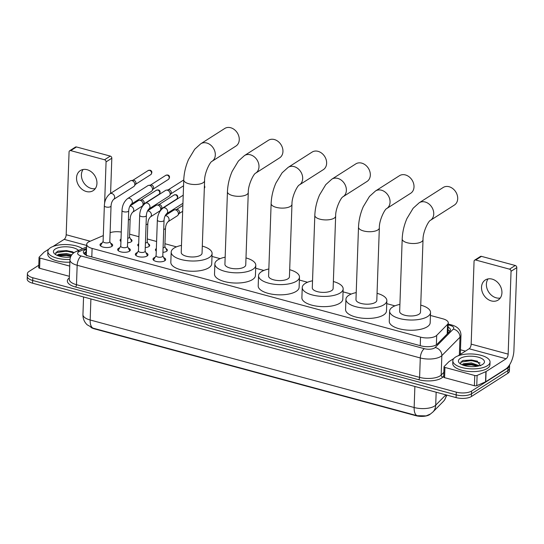 <?xml version="1.0" encoding="UTF-8"?>
<svg xmlns="http://www.w3.org/2000/svg" width="544" height="544" viewBox="0 0 544 544"><rect width="100%" height="100%" fill="white"/><g stroke="black" fill="none" stroke-linecap="round" stroke-linejoin="round"><path stroke-width="0.82" d="M156.271 251.063A5.957 2.387 -178 0 1 155.428 249.784A5.957 2.387 -178 0 1 156.278 248.615A5.957 2.387 -178 0 1 156.352 248.567M165.893 248.567A5.957 2.387 -178 0 1 167.334 250.199A5.957 2.387 -178 0 1 166.484 251.369A5.957 2.387 -178 0 1 162.928 252.341M138.604 246.289A5.957 2.387 -178 0 1 137.761 245.011A5.957 2.387 -178 0 1 138.611 243.841A5.957 2.387 -178 0 1 138.686 243.794M148.226 243.794A5.957 2.387 -178 0 1 149.668 245.432A5.957 2.387 -178 0 1 148.818 246.602A5.957 2.387 -178 0 1 145.262 247.568M120.938 241.522A5.957 2.387 -178 0 1 120.095 240.244A5.957 2.387 -178 0 1 120.945 239.074A5.957 2.387 -178 0 1 121.02 239.027M130.56 239.027A5.957 2.387 -178 0 1 132.002 240.659A5.957 2.387 -178 0 1 131.152 241.828A5.957 2.387 -178 0 1 127.595 242.801M163.69 257.604A6.338 2.536 -178 0 1 165.662 259.542A6.338 2.536 -178 0 1 164.757 260.787A6.338 2.536 -178 0 1 157.597 261.712A6.338 2.536 -178 0 1 153 259.1A6.338 2.536 -178 0 1 153.904 257.856A6.338 2.536 -178 0 1 155.101 257.305M146.023 252.838A6.338 2.536 -178 0 1 147.995 254.769A6.338 2.536 -178 0 1 147.091 256.013A6.338 2.536 -178 0 1 139.93 256.938A6.338 2.536 -178 0 1 135.334 254.327A6.338 2.536 -178 0 1 136.238 253.082A6.338 2.536 -178 0 1 137.435 252.532M128.357 248.064A6.338 2.536 -178 0 1 130.329 249.995A6.338 2.536 -178 0 1 129.424 251.24A6.338 2.536 -178 0 1 122.264 252.164A6.338 2.536 -178 0 1 117.667 249.553A6.338 2.536 -178 0 1 118.572 248.309A6.338 2.536 -178 0 1 119.768 247.765M110.69 243.29A6.338 2.536 -178 0 1 112.662 245.222A6.338 2.536 -178 0 1 111.758 246.466A6.338 2.536 -178 0 1 104.598 247.391A6.338 2.536 -178 0 1 100.001 244.78A6.338 2.536 -178 0 1 100.905 243.535A6.338 2.536 -178 0 1 102.102 242.991M103.312 235.572L89.42 241.563A11.166 4.468 2 0 0 88.278 242.162A11.166 4.468 2 0 0 86.686 244.358A11.166 4.468 2 0 0 92.099 248.411L420.539 337.13A11.166 4.468 2 0 0 436.703 335.376L447.535 324.387A11.166 4.468 2 0 0 448.276 322.864A11.166 4.468 2 0 0 442.864 318.811L430.433 315.452M86.686 244.358L86.326 254.769L86.754 255.884M90.882 327.345A10.05 4.026 2 0 0 94.323 328.828L415.759 415.657A10.05 4.026 2 0 0 430.236 414.147M121.264 232.057A11.166 4.468 2 0 0 110.112 232.676M394.91 305.857L386.75 303.654M351.227 294.059L343.06 291.849M307.537 282.254L299.377 280.051M263.854 270.456L255.687 268.246M220.164 258.652L211.997 256.448M176.474 246.854L164.954 243.739M156.604 241.482L147.288 238.966M138.938 236.715L129.622 234.192M93.112 328.168A13.029 6.004 105.1 0 1 90.161 319.994A14.892 5.964 2 0 1 82.946 314.588C82.872 317.846 83.824 320.756 85.796 323.313L87.081 324.734L93.112 328.168L417.098 415.691L426.095 415.888L430.406 414.038L432.827 412.087A13.029 11.206 -135.4 0 0 435.703 405.164L445.883 394.835M509.49 364.976A11.166 4.468 -178 0 1 509.592 365.65A11.166 4.468 -178 0 1 508.001 367.846L471.594 391.054L471.498 393.788A11.166 4.468 -178 0 1 456.185 394.869L32.708 280.473A11.166 4.468 -178 0 1 27.295 276.42A11.166 4.468 -178 0 0 32.708 280.473L456.185 394.869A11.166 4.468 -178 0 0 471.498 393.788L507.906 370.573L471.498 393.788L471.403 396.515A11.166 4.468 -178 0 1 456.09 397.596L32.613 283.2A11.166 4.468 -178 0 1 27.2 279.147L27.39 273.693A11.166 4.468 -178 0 1 28.982 271.497L38.774 265.254M509.592 365.65L509.497 368.376A11.166 4.468 -178 0 1 507.906 370.573A11.166 4.468 -178 0 0 509.497 368.376L509.402 371.103A11.166 4.468 -178 0 1 507.81 373.3L471.403 396.515M86.523 249.098L86.095 249.281A11.166 4.468 2 0 0 84.952 249.873A11.166 4.468 2 0 0 83.354 252.069A11.166 4.468 2 0 0 88.767 256.122L421.042 345.882A11.166 4.468 2 0 0 437.213 344.128L449.664 331.486A11.166 4.468 2 0 0 450.405 329.97A11.166 4.468 2 0 0 448.127 327.128M83.844 253.45A11.166 4.468 -178 0 1 84.857 252.6A11.166 4.468 -178 0 1 86 252.008L86.428 251.824M471.594 391.054A11.166 4.468 -178 0 1 456.28 392.136L32.803 277.746A11.166 4.468 -178 0 1 27.39 273.693M460.462 349.785L465.426 351.125M448.032 329.854A11.166 4.468 -178 0 1 449.827 331.316M69.979 259.44A18.612 7.453 -178 0 1 47.852 251.369A18.612 7.453 -178 0 1 50.51 247.71A18.612 7.453 -178 0 1 82.511 248.724M69.87 262.167A18.612 7.453 -178 0 1 47.756 254.096L47.852 251.369M74.059 252.661L72.026 251.634L58.5 251.008L57.134 251.559L55.434 254.218M70.509 257.094A13.029 5.216 -178 0 1 54.665 253.885A13.029 5.216 -178 0 1 55.291 249.002A13.029 5.216 -178 0 1 67.504 246.847A13.029 5.216 -178 0 1 78.547 250.437M71.182 255.694L66.395 254.599L59.289 255.048L57.868 255.687M71.767 254.823L66.436 253.518L58.324 254.361L57.127 255.388M71.128 255.782L66.395 254.932L58.562 255.32M72.57 251.858L66.545 250.6L58.14 251.131M70.876 256.258L66.375 255.469L58.412 255.891M73.746 252.865L66.524 251.138L55.651 252.736M95.275 188.632A11.914 9.432 57.5 0 1 91.229 188.428A11.914 9.432 57.5 0 1 82.532 180.472A11.914 9.432 57.5 0 1 83.076 169.51M87.128 169.714A11.914 9.432 -122.5 0 0 80.342 170.578A11.914 9.432 -122.5 0 0 77.051 181.859A11.914 9.432 -122.5 0 0 86.367 191.529A11.914 9.432 -122.5 0 0 93.146 190.665A11.914 9.432 -122.5 0 0 96.438 179.384A11.914 9.432 -122.5 0 0 87.128 169.714M69.734 266.091L39.95 258.046L39.596 268.274A1.863 0.748 -178 0 1 38.692 267.6L39.052 257.373A1.863 0.748 2 0 0 39.95 258.046M69.38 276.318L39.596 268.274M69.673 150.763L75.419 147.098A1.863 1.476 57.5 0 1 76.48 146.962L70.734 150.627A1.863 1.476 -122.5 0 0 69.673 150.763A1.863 1.476 -122.5 0 0 69.074 151.898L66.184 234.736A3.72 1.714 -74.9 0 1 64.151 239.367L52.992 246.48M110.282 156.094A1.863 1.476 57.5 0 1 111.819 158.229L106.066 161.894A1.863 1.476 -122.5 0 0 104.536 159.759L110.282 156.094L76.48 146.962M110.588 193.392L111.819 158.229M104.536 159.759L70.734 150.627M106.066 161.894L104.625 203.266M48.797 249.152L44.112 252.137A1.863 0.748 2 0 0 43.969 252.253L39.175 257.122A1.863 0.748 2 0 0 39.052 257.373M487.383 365.724A18.612 7.453 -178 0 1 466.337 368.438A18.612 7.453 -178 0 1 452.839 360.767A18.612 7.453 -178 0 1 455.491 357.109A18.612 7.453 -178 0 1 476.53 354.396A18.612 7.453 -178 0 1 490.035 362.066A18.612 7.453 -178 0 1 487.383 365.724M490.035 362.066L489.94 364.793A18.612 7.453 -178 0 1 487.288 368.451A18.612 7.453 -178 0 1 466.242 371.164A18.612 7.453 -178 0 1 452.744 363.494L452.839 360.767M480.542 365.786L477.013 361.032L463.488 360.407L462.114 360.958L460.414 363.616M460.278 358.401A13.029 5.216 -178 0 1 477.72 357.027A13.029 5.216 -178 0 1 483.065 364.099A13.029 5.216 -178 0 1 482.596 364.432A13.029 5.216 -178 0 1 470.764 366.608A13.029 5.216 -178 0 1 459.646 363.283A13.029 5.216 -178 0 1 460.278 358.401M478.224 366.064L471.376 363.997L464.27 364.446L462.849 365.085M479.359 365.786L471.417 362.916L463.304 363.759L462.114 364.786M477.149 365.5L471.376 364.324L463.542 364.711M477.55 361.257L471.526 359.999L463.121 360.529M477.578 366.194L471.356 364.868L463.4 365.282M480.134 362.957L471.512 360.536L460.632 362.134M235.94 146.064A10.424 8.255 -122.5 0 0 238.816 136.197A10.424 8.255 -122.5 0 0 230.67 127.731A10.424 8.255 -122.5 0 0 224.733 128.486L200.784 143.759A10.424 8.255 57.5 0 1 206.72 143.004A10.424 8.255 57.5 0 1 214.866 151.47A10.424 8.255 57.5 0 1 211.99 161.337L235.94 146.064M204.592 180.696A10.424 4.175 2 0 1 203.102 182.743A10.424 4.175 2 0 1 188.809 183.75A10.424 4.175 2 0 1 183.756 179.969L181.227 252.436A10.424 4.175 2 0 0 188.788 256.734A10.424 4.175 2 0 0 200.573 255.211A10.424 4.175 2 0 0 202.055 253.164L204.592 180.696C204.34 173.121 210.066 161.84 211.99 161.337M202.307 246.119A20.475 8.194 -178 0 1 212.099 253.518A20.475 8.194 -178 0 1 209.182 257.543A20.475 8.194 -178 0 1 186.034 260.522A20.475 8.194 -178 0 1 171.183 252.09A20.475 8.194 -178 0 1 174.1 248.064A20.475 8.194 -178 0 1 181.472 245.392M212.099 253.518L211.745 263.745A20.475 8.194 -178 0 1 208.821 267.764A20.475 8.194 -178 0 1 185.681 270.749A20.475 8.194 -178 0 1 170.823 262.317L171.183 252.09M279.623 157.862A10.424 8.255 -122.5 0 0 282.506 147.995A10.424 8.255 -122.5 0 0 274.353 139.536A10.424 8.255 -122.5 0 0 268.416 140.291L244.467 155.564A10.424 8.255 57.5 0 1 250.403 154.802A10.424 8.255 57.5 0 1 258.55 163.268A10.424 8.255 57.5 0 1 255.673 173.135L279.623 157.862M248.275 192.494A10.424 4.175 2 0 1 246.786 194.548A10.424 4.175 2 0 1 232.492 195.554A10.424 4.175 2 0 1 227.446 191.767L224.917 264.241A10.424 4.175 2 0 0 232.478 268.532A10.424 4.175 2 0 0 244.256 267.016A10.424 4.175 2 0 0 245.745 264.969L248.275 192.494C248.023 184.926 253.749 173.638 255.673 173.135M245.99 257.917A20.475 8.194 -178 0 1 255.789 265.316A20.475 8.194 -178 0 1 252.865 269.341A20.475 8.194 -178 0 1 229.724 272.326A20.475 8.194 -178 0 1 214.873 263.888A20.475 8.194 -178 0 1 217.79 259.869A20.475 8.194 -178 0 1 225.162 257.19M255.789 265.316L255.428 275.543A20.475 8.194 -178 0 1 252.511 279.568A20.475 8.194 -178 0 1 229.364 282.554A20.475 8.194 -178 0 1 214.513 274.115L214.873 263.888M323.313 169.667A10.424 8.255 -122.5 0 0 326.189 159.8A10.424 8.255 -122.5 0 0 318.043 151.334A10.424 8.255 -122.5 0 0 312.106 152.089L288.157 167.362A10.424 8.255 57.5 0 1 294.093 166.607A10.424 8.255 57.5 0 1 302.24 175.073A10.424 8.255 57.5 0 1 299.363 184.94L323.313 169.667M291.965 204.299A10.424 4.175 2 0 1 290.476 206.346A10.424 4.175 2 0 1 276.182 207.352A10.424 4.175 2 0 1 271.13 203.572L268.6 276.039A10.424 4.175 2 0 0 276.162 280.337A10.424 4.175 2 0 0 287.946 278.814A10.424 4.175 2 0 0 289.435 276.767L291.965 204.299C291.713 196.724 297.439 185.443 299.363 184.94M289.68 269.715A20.475 8.194 -178 0 1 299.479 277.12A20.475 8.194 -178 0 1 296.555 281.139A20.475 8.194 -178 0 1 273.408 284.124A20.475 8.194 -178 0 1 258.556 275.692A20.475 8.194 -178 0 1 261.48 271.667A20.475 8.194 -178 0 1 268.845 268.988M299.479 277.12L299.118 287.348A20.475 8.194 -178 0 1 296.201 291.366A20.475 8.194 -178 0 1 273.054 294.352A20.475 8.194 -178 0 1 258.203 285.92L258.556 275.692M367.003 181.465A10.424 8.255 -122.5 0 0 369.879 171.598A10.424 8.255 -122.5 0 0 361.733 163.132A10.424 8.255 -122.5 0 0 355.796 163.894L331.84 179.166A10.424 8.255 57.5 0 1 337.776 178.405A10.424 8.255 57.5 0 1 345.923 186.871A10.424 8.255 57.5 0 1 343.046 196.738L367.003 181.465M335.648 216.097A10.424 4.175 2 0 1 334.166 218.144A10.424 4.175 2 0 1 319.872 219.157A10.424 4.175 2 0 1 314.82 215.37L312.29 287.844A10.424 4.175 2 0 0 319.852 292.135A10.424 4.175 2 0 0 331.629 290.618A10.424 4.175 2 0 0 333.118 288.572L335.648 216.097C335.396 208.529 341.122 197.241 343.046 196.738M333.363 281.52A20.475 8.194 -178 0 1 343.162 288.918A20.475 8.194 -178 0 1 340.245 292.944A20.475 8.194 -178 0 1 317.098 295.929A20.475 8.194 -178 0 1 302.246 287.49A20.475 8.194 -178 0 1 305.164 283.465A20.475 8.194 -178 0 1 312.535 280.792M343.162 288.918L342.808 299.146A20.475 8.194 -178 0 1 339.884 303.171A20.475 8.194 -178 0 1 316.744 306.156A20.475 8.194 -178 0 1 301.886 297.718L302.246 287.49M410.686 193.27A10.424 8.255 -122.5 0 0 413.562 183.396A10.424 8.255 -122.5 0 0 405.416 174.937A10.424 8.255 -122.5 0 0 399.48 175.692L375.53 190.964A10.424 8.255 57.5 0 1 381.466 190.21A10.424 8.255 57.5 0 1 389.613 198.669A10.424 8.255 57.5 0 1 386.736 208.542L410.686 193.27M379.338 227.902A10.424 4.175 2 0 1 377.849 229.949A10.424 4.175 2 0 1 363.555 230.955A10.424 4.175 2 0 1 358.503 227.174L355.973 299.642A10.424 4.175 2 0 0 363.535 303.94A10.424 4.175 2 0 0 375.319 302.416A10.424 4.175 2 0 0 376.808 300.37L379.338 227.902C379.086 220.327 384.812 209.046 386.736 208.542M377.053 293.318A20.475 8.194 -178 0 1 386.852 300.723A20.475 8.194 -178 0 1 383.928 304.742A20.475 8.194 -178 0 1 360.788 307.727A20.475 8.194 -178 0 1 345.93 299.295A20.475 8.194 -178 0 1 348.854 295.27A20.475 8.194 -178 0 1 356.225 292.59M386.852 300.723L386.492 310.95A20.475 8.194 -178 0 1 383.574 314.969A20.475 8.194 -178 0 1 360.427 317.954A20.475 8.194 -178 0 1 345.576 309.516L345.93 299.295M454.376 205.068A10.424 8.255 -122.5 0 0 457.252 195.201A10.424 8.255 -122.5 0 0 449.106 186.735A10.424 8.255 -122.5 0 0 443.17 187.496L419.213 202.769A10.424 8.255 57.5 0 1 425.156 202.008A10.424 8.255 57.5 0 1 433.303 210.474A10.424 8.255 57.5 0 1 430.426 220.34L454.376 205.068M423.021 239.7A10.424 4.175 2 0 1 421.539 241.747A10.424 4.175 2 0 1 407.245 242.76A10.424 4.175 2 0 1 402.193 238.972L399.663 311.447A10.424 4.175 2 0 0 407.225 315.738A10.424 4.175 2 0 0 419.009 314.221A10.424 4.175 2 0 0 420.492 312.174L423.021 239.7C422.77 232.125 428.502 220.844 430.426 220.34M420.743 305.123A20.475 8.194 -178 0 1 430.535 312.521A20.475 8.194 -178 0 1 427.618 316.547A20.475 8.194 -178 0 1 404.471 319.532A20.475 8.194 -178 0 1 389.62 311.093A20.475 8.194 -178 0 1 392.537 307.068A20.475 8.194 -178 0 1 399.908 304.395M430.535 312.521L430.182 322.748A20.475 8.194 -178 0 1 427.258 326.774A20.475 8.194 -178 0 1 404.117 329.759A20.475 8.194 -178 0 1 389.259 321.32L389.62 311.093M103.108 241.332L100.878 245.004A5.583 2.237 2 0 0 100.728 245.487A5.583 2.237 2 0 0 100.994 246.214M103.102 241.475A3.352 1.34 2 0 0 105.536 242.855A3.352 1.34 2 0 0 109.324 242.372A3.352 1.34 2 0 0 109.8 241.713L111.044 205.986A3.352 1.34 2 0 1 110.568 206.645A3.352 1.34 2 0 1 106.162 207.019A3.352 1.34 2 0 1 104.353 205.754L103.102 241.475M113.574 199.437A3.352 2.652 57.5 0 0 114.526 196.364A3.352 2.652 57.5 0 0 112.057 193.596A3.352 2.652 57.5 0 0 111.874 193.542A3.352 2.652 57.5 0 0 109.97 193.786L130.166 180.907A3.352 2.652 57.5 0 1 130.988 180.594A3.352 2.652 57.5 0 1 132.07 180.662A3.352 2.652 57.5 0 1 134.837 184.504A3.352 2.652 57.5 0 1 134.395 185.939A3.352 2.652 57.5 0 1 133.77 186.558L113.574 199.437C112.05 201.096 111.214 203.279 111.044 205.986M130.988 180.594L133.178 180.248A2.421 1.918 57.5 0 1 133.96 180.295A2.421 1.918 57.5 0 1 135.952 183.07A2.421 1.918 57.5 0 1 135.633 184.103L134.395 185.939M111.574 246.582A5.583 2.237 2 0 0 111.887 245.881A5.583 2.237 2 0 0 111.772 245.385L109.806 241.563M120.775 246.099L118.544 249.778A5.583 2.237 2 0 0 118.395 250.26A5.583 2.237 2 0 0 118.66 250.981M120.768 246.248A3.352 1.34 2 0 0 123.202 247.629A3.352 1.34 2 0 0 126.99 247.139A3.352 1.34 2 0 0 127.466 246.486L128.71 210.759A3.352 1.34 2 0 1 128.234 211.419A3.352 1.34 2 0 1 123.821 211.786A3.352 1.34 2 0 1 122.019 210.528L120.768 246.248M131.24 204.204A3.352 2.652 57.5 0 0 132.192 201.13A3.352 2.652 57.5 0 0 129.724 198.37A3.352 2.652 57.5 0 0 129.54 198.315A3.352 2.652 57.5 0 0 127.636 198.56L147.832 185.681A3.352 2.652 57.5 0 1 148.655 185.368A3.352 2.652 57.5 0 1 149.736 185.436A3.352 2.652 57.5 0 1 152.504 189.278A3.352 2.652 57.5 0 1 152.062 190.713A3.352 2.652 57.5 0 1 151.436 191.332L131.24 204.204C129.717 205.87 128.88 208.053 128.71 210.759M148.655 185.368L150.844 185.021A2.421 1.918 57.5 0 1 151.626 185.069A2.421 1.918 57.5 0 1 153.619 187.843A2.421 1.918 57.5 0 1 153.299 188.877L152.062 190.713M129.241 251.355A5.583 2.237 2 0 0 129.554 250.655A5.583 2.237 2 0 0 129.438 250.158L127.473 246.337M138.441 250.872L136.211 254.551A5.583 2.237 2 0 0 136.061 255.034A5.583 2.237 2 0 0 136.326 255.755M138.434 251.022A3.352 1.34 2 0 0 140.869 252.402A3.352 1.34 2 0 0 144.656 251.913A3.352 1.34 2 0 0 145.132 251.253L146.377 215.533A3.352 1.34 2 0 1 145.901 216.192A3.352 1.34 2 0 1 141.488 216.56A3.352 1.34 2 0 1 139.686 215.295L138.434 251.022M148.9 208.978A3.352 2.652 57.5 0 0 149.852 205.904A3.352 2.652 57.5 0 0 147.39 203.143A3.352 2.652 57.5 0 0 147.206 203.089A3.352 2.652 57.5 0 0 145.302 203.327L165.498 190.454A3.352 2.652 57.5 0 1 166.321 190.142A3.352 2.652 57.5 0 1 167.402 190.21A3.352 2.652 57.5 0 1 170.17 194.052A3.352 2.652 57.5 0 1 169.728 195.486A3.352 2.652 57.5 0 1 169.096 196.098L148.9 208.978C147.383 210.637 146.547 212.826 146.377 215.533M166.321 190.142L168.511 189.788A2.421 1.918 57.5 0 1 169.293 189.836A2.421 1.918 57.5 0 1 171.285 192.617A2.421 1.918 57.5 0 1 170.966 193.65L169.728 195.486M146.907 256.122A5.583 2.237 2 0 0 147.22 255.422A5.583 2.237 2 0 0 147.104 254.932L145.139 251.11M156.108 255.646L153.877 259.325A5.583 2.237 2 0 0 153.728 259.808A5.583 2.237 2 0 0 153.993 260.528M156.101 255.796A3.352 1.34 2 0 0 158.535 257.176A3.352 1.34 2 0 0 162.323 256.686A3.352 1.34 2 0 0 162.799 256.027L164.043 220.306A3.352 1.34 2 0 1 163.567 220.959A3.352 1.34 2 0 1 159.154 221.333A3.352 1.34 2 0 1 157.352 220.068L156.101 255.796M164.574 260.896A5.583 2.237 2 0 0 164.886 260.195A5.583 2.237 2 0 0 164.771 259.706L162.806 255.877M164.043 220.306C164.213 217.593 165.05 215.41 166.566 213.751A3.352 2.652 57.5 0 0 167.518 210.678A3.352 2.652 57.5 0 0 165.056 207.91A3.352 2.652 57.5 0 0 164.873 207.856A3.352 2.652 57.5 0 0 162.969 208.1L183.165 195.221A3.352 2.652 57.5 0 1 183.226 195.187M120.992 239.795L120.598 240.455A5.583 2.237 2 0 0 120.448 240.938A5.583 2.237 2 0 0 120.455 241.101M127.752 238.272A3.352 1.34 2 0 0 129.037 237.816A3.352 1.34 2 0 0 129.52 237.157L130.159 218.749A3.352 1.34 2 0 1 129.683 219.409A3.352 1.34 2 0 1 128.398 219.864M129.934 206.006L138.394 200.607A3.352 2.652 57.5 0 1 139.216 200.301A3.352 2.652 57.5 0 1 140.298 200.369A3.352 2.652 57.5 0 1 143.065 204.211A3.352 2.652 57.5 0 1 142.623 205.646A3.352 2.652 57.5 0 1 141.998 206.258L132.682 212.194C131.165 213.86 130.322 216.043 130.159 218.749M139.216 200.301L141.406 199.947A2.421 1.918 57.5 0 1 142.188 199.995A2.421 1.918 57.5 0 1 144.18 202.769A2.421 1.918 57.5 0 1 143.868 203.81L142.623 205.646M131.587 241.488A5.583 2.237 2 0 0 131.607 241.325A5.583 2.237 2 0 0 131.485 240.836L129.52 237.007M138.659 244.569L138.264 245.228A5.583 2.237 2 0 0 138.115 245.711A5.583 2.237 2 0 0 138.122 245.874M145.418 243.039A3.352 1.34 2 0 0 146.703 242.59A3.352 1.34 2 0 0 147.179 241.93L147.825 223.523A3.352 1.34 2 0 1 147.349 224.182A3.352 1.34 2 0 1 146.064 224.631M147.601 210.773L156.06 205.38A3.352 2.652 57.5 0 1 156.883 205.074A3.352 2.652 57.5 0 1 157.964 205.136A3.352 2.652 57.5 0 1 160.732 208.984A3.352 2.652 57.5 0 1 160.29 210.412A3.352 2.652 57.5 0 1 159.664 211.031L150.348 216.968C148.832 218.634 147.988 220.816 147.825 223.523M156.883 205.074L159.072 204.721A2.421 1.918 57.5 0 1 159.854 204.768A2.421 1.918 57.5 0 1 161.847 207.543A2.421 1.918 57.5 0 1 161.527 208.583L160.29 210.412M149.274 246.099L149.267 246.248A5.583 2.237 2 0 0 149.274 246.099A5.583 2.237 2 0 0 149.151 245.602L147.186 241.781M156.325 249.342L155.931 249.995A5.583 2.237 2 0 0 155.781 250.478A5.583 2.237 2 0 0 155.788 250.641M163.084 247.812A3.352 1.34 2 0 0 164.37 247.357A3.352 1.34 2 0 0 164.846 246.704L165.492 228.296A3.352 1.34 2 0 1 165.016 228.956A3.352 1.34 2 0 1 163.73 229.405M165.267 215.546L173.726 210.154A3.352 2.652 57.5 0 1 174.549 209.841A3.352 2.652 57.5 0 1 175.63 209.909A3.352 2.652 57.5 0 1 178.398 213.751A3.352 2.652 57.5 0 1 177.956 215.186A3.352 2.652 57.5 0 1 177.33 215.805L168.014 221.741C166.498 223.4 165.655 225.59 165.492 228.296M174.549 209.841L176.739 209.494A2.421 1.918 57.5 0 1 177.521 209.542A2.421 1.918 57.5 0 1 179.513 212.316A2.421 1.918 57.5 0 1 179.194 213.35L177.956 215.186M166.92 251.036A5.583 2.237 2 0 0 166.94 250.872A5.583 2.237 2 0 0 166.818 250.376L164.852 246.554M500.256 298.03A11.914 9.432 57.5 0 1 496.21 297.826A11.914 9.432 57.5 0 1 487.512 289.87A11.914 9.432 57.5 0 1 488.063 278.909M492.109 279.113A11.914 9.432 -122.5 0 0 485.323 279.976A11.914 9.432 -122.5 0 0 482.038 291.258A11.914 9.432 -122.5 0 0 491.348 300.927A11.914 9.432 -122.5 0 0 498.134 300.064A11.914 9.432 -122.5 0 0 501.418 288.782A11.914 9.432 -122.5 0 0 492.109 279.113M474.756 375.503A1.863 0.748 2 0 0 477.115 375.421L485.901 371.627A1.863 0.748 2 0 0 486.091 371.532L485.731 381.752A1.863 0.748 -178 0 1 485.54 381.854L476.755 385.648A1.863 0.748 -178 0 1 474.395 385.723L474.756 375.503L444.938 367.445L444.577 377.672A1.863 0.748 -178 0 1 443.68 376.999L444.033 366.772A1.863 0.748 2 0 0 444.938 367.445M474.395 385.723L444.577 377.672M485.731 381.752L505.764 368.982A14.892 6.861 105.1 0 0 513.91 350.458L516.8 267.628L511.054 271.293L508.157 354.124A3.72 1.714 -74.9 0 1 506.124 358.754L486.091 371.532M474.654 260.161L480.406 256.496A1.863 1.476 57.5 0 1 481.46 256.36L475.714 260.025A1.863 1.476 -122.5 0 0 474.654 260.161A1.863 1.476 -122.5 0 0 474.062 261.297L471.165 344.128A3.72 1.714 -74.9 0 1 469.132 348.758L457.973 355.878M511.054 271.293A1.863 1.476 -122.5 0 0 509.517 269.158L515.263 265.492L481.46 256.36M515.263 265.492A1.863 1.476 57.5 0 1 516.8 267.628M509.517 269.158L475.714 260.025M453.784 358.55L449.099 361.536A1.863 0.748 2 0 0 448.956 361.651L444.156 366.52A1.863 0.748 2 0 0 444.033 366.772M415.759 415.657L415.772 415.317M86.326 254.769A11.166 7.813 -113.3 0 0 85.211 254.653M448.494 332.676A11.166 9.602 -135.4 0 0 447.943 332.411M91.8 256.945L92.099 248.411M447.202 333.989L447.535 324.387M436.376 344.787L436.703 335.376M420.24 345.664L420.539 337.13M417.098 415.691A13.029 6.004 -74.9 0 1 414.147 407.51A14.892 5.964 2 0 0 434.568 406.069A14.892 5.964 2 0 0 435.703 405.164L436.159 392.21M446.882 395.107L444.57 400.003L443.387 401.37A13.029 11.206 -135.4 0 0 446.236 394.93M90.896 298.942L90.161 319.994L414.147 407.51L414.882 386.464M456.09 397.596L456.28 392.136M32.613 283.2L32.803 277.746M507.81 373.3L508.001 367.846M86.544 248.377L79.458 251.437A7.446 2.978 2 0 0 78.696 251.838A7.446 2.978 2 0 0 81.24 256.006L424.361 348.69A7.446 2.978 2 0 0 434.568 347.97A7.446 2.978 2 0 0 435.139 347.521L453.281 329.113A7.446 2.978 2 0 0 450.167 325.394L448.208 324.87M460.306 354.389L460.972 335.179A14.892 5.964 -178 0 1 459.986 337.205L441.844 355.606A14.892 5.964 -178 0 1 440.708 356.51A14.892 5.964 -178 0 1 420.288 357.952L77.166 265.268A14.892 5.964 -178 0 1 69.952 259.862L69.272 279.29A14.892 5.964 2 0 0 76.486 284.696L419.608 377.38A14.892 5.964 2 0 0 440.028 375.938A14.892 5.964 2 0 0 441.164 375.04L443.843 372.327M443.707 376.19L442.843 377.06A16.748 6.705 -178 0 1 418.594 379.698L75.473 287.008A1.863 0.857 105.1 0 0 76.486 284.696L77.166 265.268A7.446 3.434 -74.9 0 1 81.24 256.006M442.843 377.06A1.863 1.598 44.6 0 1 441.164 375.04L441.844 355.606A7.446 6.399 -135.4 0 0 435.139 347.521M75.473 287.008A16.748 6.705 -178 0 1 69.319 277.923M460.34 353.24A16.748 6.705 -178 0 1 461.047 353.913M424.361 348.69A7.446 3.434 -74.9 0 0 420.288 357.952L419.608 377.38A1.863 0.857 105.1 0 1 418.594 379.698M453.281 329.113A7.446 6.399 -135.4 0 1 459.986 337.205L459.367 354.987M450.167 325.394A7.446 3.434 -74.9 0 1 451.867 325.026L448.236 324.047M79.458 251.437A7.446 5.209 -113.3 0 0 76.269 251.423L86.598 246.962M83.892 253.511L86.408 252.43M86 252.008L86.095 249.281M90.209 241.223L66.184 234.736M86.646 245.439L64.151 239.367M150.776 174.604C152.844 172.224 151.531 170.544 150.11 170.231L148.179 170.524A2.421 1.918 57.5 0 1 149.559 170.347A2.421 1.918 57.5 0 1 151.45 172.312A2.421 1.918 57.5 0 1 150.776 174.604L135.449 184.375M150.11 170.231A2.421 1.115 105.1 0 0 149.559 170.347M168.443 179.377C170.51 176.997 169.198 175.311 167.776 174.998L165.845 175.297A2.421 1.918 57.5 0 1 167.226 175.12A2.421 1.918 57.5 0 1 169.116 177.086A2.421 1.918 57.5 0 1 168.443 179.377L153.116 189.149M167.776 174.998A2.421 1.115 105.1 0 0 167.226 175.12M183.512 180.071A2.421 1.918 57.5 0 1 183.756 179.942L168.184 189.842M204.388 186.449A2.421 1.918 57.5 0 1 204.32 188.326M159.011 194.31C161.072 191.93 159.759 190.244 158.338 189.931L156.407 190.23A2.421 1.918 57.5 0 1 157.787 190.053A2.421 1.918 57.5 0 1 159.678 192.018A2.421 1.918 57.5 0 1 159.011 194.31L143.677 204.082M158.338 189.931A2.421 1.115 105.1 0 0 157.787 190.053M129.812 206.251A3.352 2.652 57.5 0 1 130.988 206.305A3.352 2.652 57.5 0 1 131.165 206.36A3.352 2.652 57.5 0 1 133.634 209.12A3.352 2.652 57.5 0 1 132.682 212.194M176.671 199.077C178.738 196.704 177.426 195.017 176.004 194.704L174.073 194.997A2.421 1.918 57.5 0 1 175.454 194.827A2.421 1.918 57.5 0 1 177.344 196.785A2.421 1.918 57.5 0 1 176.671 199.077L161.344 208.855M176.004 194.704A2.421 1.115 105.1 0 0 175.454 194.827M147.478 211.024A3.352 2.652 57.5 0 1 148.655 211.079A3.352 2.652 57.5 0 1 148.832 211.133A3.352 2.652 57.5 0 1 151.3 213.894A3.352 2.652 57.5 0 1 150.348 216.968M165.145 215.798A3.352 2.652 57.5 0 1 166.321 215.846A3.352 2.652 57.5 0 1 166.498 215.9A3.352 2.652 57.5 0 1 168.966 218.668A3.352 2.652 57.5 0 1 168.014 221.741M508.157 354.124L471.165 344.128M506.124 358.754L469.132 348.758M485.54 381.854L485.901 371.627M477.115 375.421L476.755 385.648M86.367 253.592L84.708 254.306M447.916 333.268L448.276 322.864M443.387 401.37L432.827 412.087M82.946 314.588L83.558 296.963M76.269 251.423L74.453 252.382C71.699 254.136 70.203 256.632 69.952 259.862M460.972 335.179C460.856 330.126 457.817 326.747 451.867 325.026M183.756 179.969C184.056 172.944 185.647 166.117 188.53 159.474L194.718 149.233L200.784 143.759M227.446 191.767C227.739 184.749 229.33 177.915 232.213 171.278L238.401 161.031L244.467 155.564M271.13 203.572C271.429 196.547 273.02 189.72 275.903 183.076L282.091 172.836L288.157 167.362M314.82 215.37C315.119 208.352 316.703 201.518 319.586 194.881L325.774 184.634L331.84 179.166M358.503 227.174C358.802 220.15 360.393 213.316 363.276 206.679L369.464 196.438L375.53 190.964M402.193 238.972C402.492 231.948 404.083 225.121 406.966 218.484L413.154 208.236L419.213 202.769M100.728 245.487L100.708 246.004M111.887 245.881L111.874 246.398M109.97 193.786C106.434 196.724 104.564 200.716 104.353 205.754M148.179 170.524L132.852 180.295M118.395 250.26L118.374 250.777M129.554 250.655L129.54 251.165M127.636 198.56C124.1 201.498 122.23 205.482 122.019 210.528M165.845 175.297L150.518 185.069M136.061 255.034L136.041 255.551M183.552 185.783L170.782 193.922M147.22 255.422L147.206 255.938M145.302 203.327C141.766 206.271 139.896 210.256 139.686 215.295M153.728 259.808L153.707 260.324M166.566 213.751L182.94 203.313M164.886 260.195L164.866 260.712M162.969 208.1C159.433 211.038 157.563 215.03 157.352 220.068M204.32 188.448L204.884 187.143L204.422 185.443M156.407 190.23L141.08 200.002M174.073 194.997L158.746 204.775M182.662 211.296L179.01 213.622M182.866 205.428L176.412 209.542"/></g></svg>

